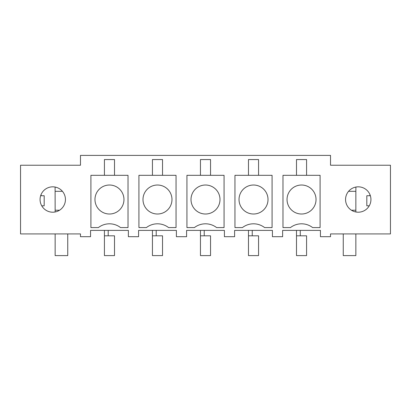 <?xml version="1.0" encoding="UTF-8"?>
<svg xmlns="http://www.w3.org/2000/svg" width="411" height="411" viewBox="0 0 411 411"><rect width="100%" height="100%" fill="white"/><g stroke="black" fill="none" stroke-linecap="round" stroke-linejoin="round"><path stroke-width="0.62" d="M80.479 155.404L80.479 165.232L20.55 165.232L20.55 233.921L80.479 233.921L80.479 236.695L90.559 236.695L90.559 230.391L128.371 230.391L128.371 236.695L138.579 236.695L138.579 230.391L176.386 230.391L176.386 236.695L186.594 236.695L186.594 230.391L224.406 230.391L224.406 236.695L234.614 236.695L234.614 230.391L272.421 230.391L272.421 236.695L282.629 236.695L282.629 230.391L320.441 230.391L320.441 236.695L330.521 236.695L330.521 233.921L390.45 233.921L390.45 165.232L330.521 165.232L330.521 155.404L80.479 155.404M63.885 193.432A12.684 12.684 0 0 0 46.669 188.382A12.684 12.684 0 0 0 41.619 205.598A12.684 12.684 0 0 0 58.835 210.648A12.684 12.684 0 0 0 63.885 193.432M272.077 227.586L264.617 227.586A18.176 18.176 0 0 0 242.418 227.586L234.958 227.586L234.958 175.317L272.077 175.317L272.077 227.586L264.617 227.586M224.062 227.586L216.597 227.586A18.176 18.176 0 0 0 194.403 227.586L186.938 227.586L186.938 175.317L224.062 175.317L224.062 227.586L216.597 227.586M176.042 227.586L168.582 227.586A18.176 18.176 0 0 0 146.383 227.586L138.923 227.586L138.923 175.317L176.042 175.317L176.042 227.586L168.582 227.586M320.097 227.586L312.632 227.586A18.176 18.176 0 0 0 290.438 227.586L282.979 227.586L282.979 175.317L320.097 175.317L320.097 227.586L312.632 227.586M347.115 205.598A12.684 12.684 0 0 0 364.331 210.648A12.684 12.684 0 0 0 369.381 193.432A12.684 12.684 0 0 0 352.165 188.382A12.684 12.684 0 0 0 347.115 205.598M128.021 227.586L120.562 227.586A18.176 18.176 0 0 0 98.368 227.586L90.903 227.586L90.903 175.317L128.021 175.317L128.021 227.586L120.562 227.586M102.514 186.794A14.493 14.493 0 0 1 122.185 192.564A14.493 14.493 0 0 1 116.416 212.235A14.493 14.493 0 0 1 96.744 206.461A14.493 14.493 0 0 1 102.514 186.794M114.505 175.317L114.505 159.56L104.425 159.56L104.425 175.317M41.742 205.813L44.183 205.813L44.183 195.734L41.28 195.734L41.008 194.722M55.105 187.046L55.146 211.968M294.584 186.794A14.493 14.493 0 0 1 314.256 192.564A14.493 14.493 0 0 1 308.486 212.235A14.493 14.493 0 0 1 288.815 206.461A14.493 14.493 0 0 1 294.584 186.794M306.575 175.317L306.575 159.56L296.495 159.56L296.495 175.317M355.895 187.046L355.854 191.321L348.564 191.321M369.992 194.722L369.72 195.734L366.818 195.734L366.818 205.813L369.258 205.813M150.534 186.794A14.493 14.493 0 0 1 170.2 192.564A14.493 14.493 0 0 1 164.431 212.235A14.493 14.493 0 0 1 144.764 206.461A14.493 14.493 0 0 1 150.534 186.794M162.525 175.317L162.525 159.56L152.44 159.56L152.44 175.317M198.549 186.794A14.493 14.493 0 0 1 218.22 192.564A14.493 14.493 0 0 1 212.451 212.235A14.493 14.493 0 0 1 192.78 206.461A14.493 14.493 0 0 1 198.549 186.794M210.54 175.317L210.54 159.56L200.46 159.56L200.46 175.317M246.569 186.794A14.493 14.493 0 0 1 266.236 192.564A14.493 14.493 0 0 1 260.466 212.235A14.493 14.493 0 0 1 240.8 206.461A14.493 14.493 0 0 1 246.569 186.794M258.56 175.317L258.56 159.56L248.475 159.56L248.475 175.317M55.146 233.921L55.146 255.596L67.748 255.596L67.748 233.921M62.436 191.321L55.146 191.321M343.252 233.921L343.252 255.596L355.854 255.596L355.854 233.921M351.456 210.227L355.854 210.227L355.854 211.968M355.854 210.227L355.854 191.321M108.201 235.811L104.425 235.811L104.425 255.596L114.505 255.596L114.505 235.811L108.201 235.811L108.206 230.391M104.425 235.811L104.425 230.391M156.221 235.811L152.44 235.811L152.44 255.596L162.525 255.596L162.525 235.811L156.221 235.811L156.221 230.391M152.44 235.811L152.44 230.391M204.236 235.811L200.46 235.811L200.46 255.596L210.54 255.596L210.54 235.811L204.236 235.811L204.241 230.391M200.46 235.811L200.46 230.391M252.256 235.811L248.475 235.811L248.475 255.596L258.56 255.596L258.56 235.811L252.256 235.811L252.256 230.391M258.56 235.811L258.56 255.596M248.475 230.391L248.475 255.596M300.261 235.811L296.495 235.811L296.495 255.596L306.575 255.596L306.575 235.811L300.261 235.811M306.575 235.811L306.575 255.596M296.495 230.391L296.495 255.596M300.277 235.811L300.277 230.391M55.146 210.227L59.544 210.227"/></g></svg>
